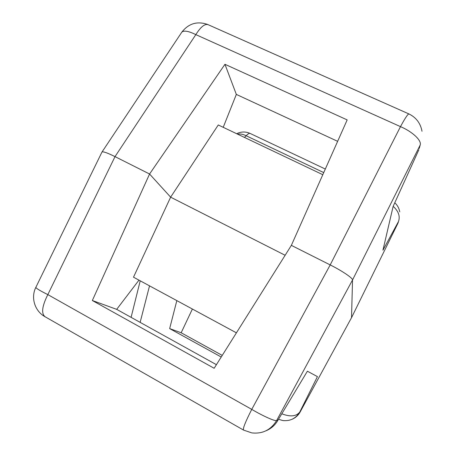 <?xml version="1.0" encoding="UTF-8"?>
<svg xmlns="http://www.w3.org/2000/svg" width="456" height="456" viewBox="0 0 456 456"><rect width="100%" height="100%" fill="white"/><g stroke="black" fill="none" stroke-linecap="round" stroke-linejoin="round"><path stroke-width="0.68" d="M236.413 332.834L133.505 277.191L170.63 197.169L285.137 255.274L170.63 197.169L149.574 174.015L115.015 156.625C107.474 152.897 103.136 151.352 102.001 151.996L102.03 151.973C103.238 151.386 107.57 152.937 115.015 156.625L47.829 294.61L251.752 409.385L330.201 264.913L291.361 245.368L214.149 368.283L92.334 300.515L149.574 174.015L115.015 156.625L195.823 34.622L400.488 126.631L330.201 264.913L291.361 245.368L347.176 119.905L224.956 64.296L149.574 174.015L170.63 197.169L218.27 124.961L322.802 174.699M418.859 149.733L393.123 206.437L382.943 250.196L398.453 221.593L398.059 222.973L351.53 317.672L352.534 279.967L420.193 145.036L419.224 148.456M265.945 430.8C271.217 428.64 275.27 425.026 278.092 419.965L307.39 371.212L317.427 376.622L299.774 412.053L300.185 411.905L351.53 317.672L352.534 279.967C352.904 278.183 342.177 270.892 330.201 264.913C342.177 270.892 352.904 278.183 352.534 279.967L276.655 420.489L278.092 419.965L277.174 421.515M223.218 127.315L236.333 94.409L337.645 141.326M236.333 94.409L224.956 64.296M398.453 221.593C400.339 216.349 398.578 211.265 393.169 206.329M244.456 137.421L246.166 135.751C243.116 134.224 240.226 133.676 237.496 134.11M192.381 309.025L181.163 332.772L169.655 328.594L176.831 300.618M222.243 355.395L181.163 332.772M138.972 280.144L116.685 309.356L216.412 364.675M221.223 357.025L169.655 328.594M116.685 309.356L92.334 300.515M278.496 419.286L282.794 420.54C290.198 421.315 295.858 418.488 299.774 412.053C296.246 416.47 290.261 417.046 281.808 413.786M325.316 169.045L250.424 133.574C249.478 132.998 248.058 133.728 246.166 135.751L323.737 172.596M421.999 131.282C420.557 123.359 416.265 117.608 409.106 114.023C408.28 113.339 405.407 117.54 400.488 126.631C412.469 131.659 421.903 140.625 420.193 145.036M181.477 32.667L181.796 32.188C183.899 30.233 188.573 31.048 195.823 34.622C201.016 26.374 205.331 23.159 208.762 24.972L408.793 113.88M149.534 285.855L140.14 322.369M251.752 409.385C263.448 416.288 275.464 421.595 276.655 420.489C270.887 429.928 262.61 434.066 251.832 432.904L243.527 430.076C242.683 428.714 245.425 421.817 251.752 409.385M292.142 419.246C295.636 417.724 298.315 415.279 300.185 411.905L300.168 411.939M35.916 287.223L35.836 287.383C36.172 288.397 40.174 290.808 47.829 294.61C41.992 306.255 41.103 313.648 45.15 316.789L243.424 430.019M102.03 151.973L181.796 32.188C188.602 23.478 197.214 20.902 207.622 24.459M399.752 211.88C399.108 208.295 397.455 205.257 394.793 202.76M250.122 133.431C245.59 131.453 241.099 131.545 236.647 133.705M102.001 151.996L35.836 287.383C30.558 297.774 34.867 311.311 45.15 316.789M140.209 280.81L131.1 317.353"/></g></svg>
